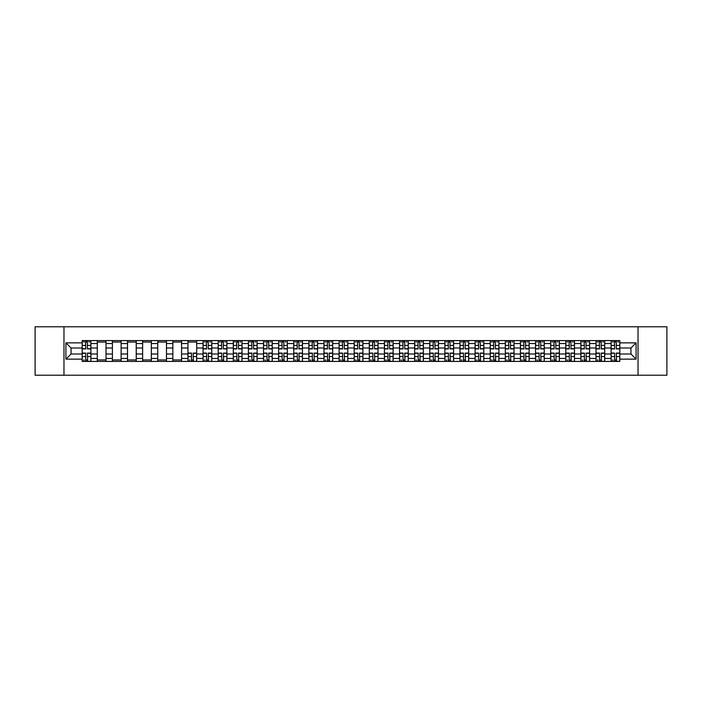 <?xml version="1.0" encoding="UTF-8"?>
<svg xmlns="http://www.w3.org/2000/svg" width="702" height="702" viewBox="0 0 702 702"><rect width="100%" height="100%" fill="white"/><g stroke="black" fill="none" stroke-linecap="round" stroke-linejoin="round"><path stroke-width="1.05" d="M638.03 375.219L666.9 375.219L666.9 326.781L35.1 326.781L35.1 375.219L638.03 375.219L638.03 326.781M97.288 361.416L97.288 343.541L90.9 343.541L90.9 361.416M90.9 343.541L90.9 340.584M97.288 343.541L97.288 340.584M106.011 340.584L106.011 361.416M112.408 361.416L112.408 340.584M121.121 340.584L121.121 361.416M127.518 361.416L127.518 340.584M136.232 340.584L136.232 361.416M142.629 361.416L142.629 340.584M151.342 340.584L151.342 361.416M157.739 361.416L157.739 340.584M166.462 340.584L166.462 361.416M172.85 361.416L172.85 340.584M181.572 340.584L181.572 361.416M187.96 361.416L187.96 340.584M196.683 340.584L196.683 361.416M203.08 361.416L203.08 340.584M211.793 340.584L211.793 361.416M218.19 361.416L218.19 340.584M226.904 340.584L226.904 361.416M233.301 361.416L233.301 340.584M242.014 340.584L242.014 361.416M248.411 361.416L248.411 340.584M257.134 340.584L257.134 361.416M263.522 361.416L263.522 340.584M272.244 340.584L272.244 361.416M278.633 361.416L278.633 340.584M287.355 340.584L287.355 361.416M293.752 361.416L293.752 340.584M302.465 340.584L302.465 361.416M308.862 361.416L308.862 340.584M317.576 340.584L317.576 361.416M323.973 361.416L323.973 340.584M332.695 340.584L332.695 361.416M339.084 361.416L339.084 340.584M347.806 340.584L347.806 361.416M354.194 361.416L354.194 340.584M362.916 340.584L362.916 361.416M369.305 361.416L369.305 340.584M378.027 340.584L378.027 361.416M384.424 361.416L384.424 340.584M393.138 340.584L393.138 361.416M399.535 361.416L399.535 340.584M408.248 340.584L408.248 361.416M414.645 361.416L414.645 340.584M423.367 340.584L423.367 361.416M429.756 361.416L429.756 340.584M438.478 340.584L438.478 361.416M444.866 361.416L444.866 340.584M453.589 340.584L453.589 361.416M459.986 361.416L459.986 340.584M468.699 340.584L468.699 361.416M475.096 361.416L475.096 340.584M483.81 340.584L483.81 361.416M490.207 361.416L490.207 340.584M498.92 340.584L498.92 361.416M505.317 361.416L505.317 340.584M514.039 340.584L514.039 361.416M520.428 361.416L520.428 340.584M529.15 340.584L529.15 361.416M535.538 361.416L535.538 340.584M544.261 340.584L544.261 361.416M550.658 361.416L550.658 340.584M559.371 340.584L559.371 361.416M565.768 361.416L565.768 340.584M574.482 340.584L574.482 361.416M580.879 361.416L580.879 340.584M589.592 340.584L589.592 361.416M595.989 361.416L595.989 340.584M604.712 340.584L604.712 361.416M611.1 361.416L611.1 340.584M611.1 354.001L604.712 354.001M595.989 354.001L589.592 354.001M580.879 354.001L574.482 354.001M565.768 354.001L559.371 354.001M550.658 354.001L544.261 354.001M535.538 354.001L529.15 354.001M520.428 354.001L514.039 354.001M505.317 354.001L498.92 354.001M490.207 354.001L483.81 354.001M475.096 354.001L468.699 354.001M459.986 354.001L453.589 354.001M444.866 354.001L438.478 354.001M429.756 354.001L423.367 354.001M414.645 354.001L408.248 354.001M399.535 354.001L393.138 354.001M384.424 354.001L378.027 354.001M369.305 354.001L362.916 354.001M354.194 354.001L347.806 354.001M339.084 354.001L332.695 354.001M323.973 354.001L317.576 354.001M308.862 354.001L302.465 354.001M293.752 354.001L287.355 354.001M278.633 354.001L272.244 354.001M263.522 354.001L257.134 354.001M248.411 354.001L242.014 354.001M233.301 354.001L226.904 354.001M218.19 354.001L211.793 354.001M203.08 354.001L196.683 354.001M187.96 354.001L181.572 354.001M172.85 354.001L166.462 354.001M157.739 354.001L151.342 354.001M142.629 354.001L136.232 354.001M127.518 354.001L121.121 354.001M112.408 354.001L106.011 354.001M97.288 354.001L90.9 354.001M611.1 347.999L604.712 347.999M595.989 347.999L589.592 347.999M580.879 347.999L574.482 347.999M565.768 347.999L559.371 347.999M550.658 347.999L544.261 347.999M535.538 347.999L529.15 347.999M520.428 347.999L514.039 347.999M505.317 347.999L498.92 347.999M490.207 347.999L483.81 347.999M475.096 347.999L468.699 347.999M459.986 347.999L453.589 347.999M444.866 347.999L438.478 347.999M429.756 347.999L423.367 347.999M414.645 347.999L408.248 347.999M399.535 347.999L393.138 347.999M384.424 347.999L378.027 347.999M369.305 347.999L362.916 347.999M354.194 347.999L347.806 347.999M339.084 347.999L332.695 347.999M323.973 347.999L317.576 347.999M308.862 347.999L302.465 347.999M293.752 347.999L287.355 347.999M278.633 347.999L272.244 347.999M263.522 347.999L257.134 347.999M248.411 347.999L242.014 347.999M233.301 347.999L226.904 347.999M218.19 347.999L211.793 347.999M203.08 347.999L196.683 347.999M187.96 347.999L181.572 347.999M172.85 347.999L166.462 347.999M157.739 347.999L151.342 347.999M142.629 347.999L136.232 347.999M127.518 347.999L121.121 347.999M112.408 347.999L106.011 347.999M97.288 347.999L90.9 347.999M71.042 354.001L82.178 354.001L82.178 347.999L71.042 347.999L71.042 354.001L65.909 359.134L65.909 342.866L82.178 342.866L82.178 347.999M619.822 347.999L619.822 354.001L630.958 354.001L630.958 347.999L619.822 347.999L619.822 340.584L82.178 340.584L82.178 342.866M619.822 342.866L636.091 342.866L636.091 359.134L619.822 359.134L619.822 354.001M82.178 354.001L82.178 361.416L619.822 361.416L619.822 359.134M82.178 359.134L65.909 359.134M63.97 375.219L63.97 326.781M87.364 359.959L85.714 359.959M85.714 342.041L87.364 342.041M106.011 359.959L97.288 359.959M97.288 342.041L106.011 342.041M121.121 359.959L112.408 359.959M112.408 342.041L121.121 342.041M136.232 359.959L127.518 359.959M127.518 342.041L136.232 342.041M151.342 359.959L142.629 359.959M142.629 342.041L151.342 342.041M166.462 359.959L157.739 359.959M157.739 342.041L166.462 342.041M181.572 359.959L172.85 359.959M172.85 342.041L181.572 342.041M193.147 359.959L191.497 359.959M187.96 342.041L196.683 342.041M208.257 359.959L206.616 359.959M206.616 342.041L208.257 342.041M223.368 359.959L221.727 359.959M221.727 342.041L223.368 342.041M238.487 359.959L236.837 359.959M236.837 342.041L238.487 342.041M253.597 359.959L251.948 359.959M251.948 342.041L253.597 342.041M268.708 359.959L267.058 359.959M267.058 342.041L268.708 342.041M283.819 359.959L282.169 359.959M282.169 342.041L283.819 342.041M298.929 359.959L297.288 359.959M297.288 342.041L298.929 342.041M314.04 359.959L312.399 359.959M312.399 342.041L314.04 342.041M329.159 359.959L327.509 359.959M327.509 342.041L329.159 342.041M344.27 359.959L342.62 359.959M342.62 342.041L344.27 342.041M359.38 359.959L357.73 359.959M357.73 342.041L359.38 342.041M374.491 359.959L372.841 359.959M372.841 342.041L374.491 342.041M389.601 359.959L387.96 359.959M387.96 342.041L389.601 342.041M404.712 359.959L403.071 359.959M403.071 342.041L404.712 342.041M419.831 359.959L418.181 359.959M418.181 342.041L419.831 342.041M434.942 359.959L433.292 359.959M433.292 342.041L434.942 342.041M450.052 359.959L448.402 359.959M448.402 342.041L450.052 342.041M465.163 359.959L463.513 359.959M463.513 342.041L465.163 342.041M480.273 359.959L478.632 359.959M478.632 342.041L480.273 342.041M495.384 359.959L493.743 359.959M493.743 342.041L495.384 342.041M510.503 359.959L508.853 359.959M508.853 342.041L510.503 342.041M525.614 359.959L523.964 359.959M523.964 342.041L525.614 342.041M540.724 359.959L539.075 359.959M539.075 342.041L540.724 342.041M555.835 359.959L554.185 359.959M554.185 342.041L555.835 342.041M570.945 359.959L569.304 359.959M569.304 342.041L570.945 342.041M586.056 359.959L584.415 359.959M584.415 342.041L586.056 342.041M601.175 359.959L599.526 359.959M599.526 342.041L601.175 342.041M616.286 359.959L614.636 359.959M614.636 342.041L616.286 342.041M65.909 342.866L71.042 347.999M630.958 354.001L636.091 359.134M630.958 347.999L636.091 342.866M87.364 348.92L87.364 340.681L90.848 340.681L90.848 348.92L87.364 348.92M85.714 341.944L87.364 341.944M83.485 341.944L84.17 341.944M88.908 341.944L89.593 341.944M87.653 340.681L82.231 340.681L82.231 348.92L85.714 348.92L85.425 340.681M85.714 353.08L85.714 361.319L82.231 361.319L82.231 353.08L85.714 353.08M87.364 360.056L85.714 360.056M84.17 360.056L83.485 360.056M85.425 361.319L90.848 361.319L90.848 353.08L87.364 353.08L87.653 361.319M208.257 348.92L208.257 340.681L211.75 340.681L211.75 348.92L208.257 348.92M206.616 341.944L208.257 341.944M204.387 341.944L205.063 341.944M209.81 341.944L210.486 341.944M208.547 340.681L203.124 340.681L203.124 348.92L206.616 348.92L206.318 340.681M223.368 348.92L223.368 340.681L226.86 340.681L226.86 348.92L223.368 348.92M221.727 341.944L223.368 341.944M219.498 341.944L220.174 341.944M224.921 341.944L225.596 341.944M223.666 340.681L218.234 340.681L218.234 348.92L221.727 348.92L221.437 340.681M238.487 348.92L238.487 340.681L241.971 340.681L241.971 348.92L238.487 348.92M236.837 341.944L238.487 341.944M234.608 341.944L235.284 341.944M240.031 341.944L240.707 341.944M238.777 340.681L233.345 340.681L233.345 348.92L236.837 348.92L236.548 340.681M253.597 348.92L253.597 340.681L257.081 340.681L257.081 348.92L253.597 348.92M251.948 341.944L253.597 341.944M249.719 341.944L250.395 341.944M255.142 341.944L255.826 341.944M253.887 340.681L248.464 340.681L248.464 348.92L251.948 348.92L251.658 340.681M268.708 348.92L268.708 340.681L272.192 340.681L272.192 348.92L268.708 348.92M267.058 341.944L268.708 341.944M264.829 341.944L265.514 341.944M270.261 341.944L270.937 341.944M268.998 340.681L263.575 340.681L263.575 348.92L267.058 348.92L266.769 340.681M283.819 348.92L283.819 340.681L287.302 340.681L287.302 348.92L283.819 348.92M282.169 341.944L283.819 341.944M279.94 341.944L280.625 341.944M285.372 341.944L286.047 341.944M284.108 340.681L278.685 340.681L278.685 348.92L282.169 348.92L281.879 340.681M298.929 348.92L298.929 340.681L302.422 340.681L302.422 348.92L298.929 348.92M297.288 341.944L298.929 341.944M295.059 341.944L295.735 341.944M300.482 341.944L301.158 341.944M299.219 340.681L293.796 340.681L293.796 348.92L297.288 348.92L296.99 340.681M314.04 348.92L314.04 340.681L317.532 340.681L317.532 348.92L314.04 348.92M312.399 341.944L314.04 341.944M310.17 341.944L310.846 341.944M315.593 341.944L316.269 341.944M314.338 340.681L308.906 340.681L308.906 348.92L312.399 348.92L312.109 340.681M329.159 348.92L329.159 340.681L332.643 340.681L332.643 348.92L329.159 348.92M327.509 341.944L329.159 341.944M325.28 341.944L325.956 341.944M330.703 341.944L331.379 341.944M329.449 340.681L324.017 340.681L324.017 348.92L327.509 348.92L327.22 340.681M344.27 348.92L344.27 340.681L347.753 340.681L347.753 348.92L344.27 348.92M342.62 341.944L344.27 341.944M340.391 341.944L341.067 341.944M345.814 341.944L346.498 341.944M344.559 340.681L339.136 340.681L339.136 348.92L342.62 348.92L342.33 340.681M359.38 348.92L359.38 340.681L362.864 340.681L362.864 348.92L359.38 348.92M357.73 341.944L359.38 341.944M355.502 341.944L356.186 341.944M360.933 341.944L361.609 341.944M359.67 340.681L354.247 340.681L354.247 348.92L357.73 348.92L357.441 340.681M374.491 348.92L374.491 340.681L377.983 340.681L377.983 348.92L374.491 348.92M372.841 341.944L374.491 341.944M370.621 341.944L371.297 341.944M376.044 341.944L376.72 341.944M374.78 340.681L369.357 340.681L369.357 348.92L372.841 348.92L372.551 340.681M389.601 348.92L389.601 340.681L393.094 340.681L393.094 348.92L389.601 348.92M387.96 341.944L389.601 341.944M385.731 341.944L386.407 341.944M391.154 341.944L391.83 341.944M389.891 340.681L384.468 340.681L384.468 348.92L387.96 348.92L387.662 340.681M404.712 348.92L404.712 340.681L408.204 340.681L408.204 348.92L404.712 348.92M403.071 341.944L404.712 341.944M400.842 341.944L401.518 341.944M406.265 341.944L406.941 341.944M405.01 340.681L399.578 340.681L399.578 348.92L403.071 348.92L402.781 340.681M191.497 353.08L191.497 361.319L188.013 361.319L188.013 353.08L191.497 353.08M193.147 360.056L191.497 360.056M189.952 360.056L189.268 360.056M191.207 361.319L196.63 361.319L196.63 353.08L193.147 353.08L193.436 361.319M206.616 353.08L206.616 361.319L203.124 361.319L203.124 353.08L206.616 353.08M208.257 360.056L206.616 360.056M205.063 360.056L204.387 360.056M206.318 361.319L211.75 361.319L211.75 353.08L208.257 353.08L208.547 361.319M221.727 353.08L221.727 361.319L218.234 361.319L218.234 353.08L221.727 353.08M223.368 360.056L221.727 360.056M220.174 360.056L219.498 360.056M221.437 361.319L226.86 361.319L226.86 353.08L223.368 353.08L223.666 361.319M236.837 353.08L236.837 361.319L233.345 361.319L233.345 353.08L236.837 353.08M238.487 360.056L236.837 360.056M235.284 360.056L234.608 360.056M236.548 361.319L241.971 361.319L241.971 353.08L238.487 353.08L238.777 361.319M251.948 353.08L251.948 361.319L248.464 361.319L248.464 353.08L251.948 353.08M253.597 360.056L251.948 360.056M250.395 360.056L249.719 360.056M251.658 361.319L257.081 361.319L257.081 353.08L253.597 353.08L253.887 361.319M267.058 353.08L267.058 361.319L263.575 361.319L263.575 353.08L267.058 353.08M268.708 360.056L267.058 360.056M265.514 360.056L264.829 360.056M266.769 361.319L272.192 361.319L272.192 353.08L268.708 353.08L268.998 361.319M282.169 353.08L282.169 361.319L278.685 361.319L278.685 353.08L282.169 353.08M283.819 360.056L282.169 360.056M280.625 360.056L279.94 360.056M281.879 361.319L287.302 361.319L287.302 353.08L283.819 353.08L284.108 361.319M297.288 353.08L297.288 361.319L293.796 361.319L293.796 353.08L297.288 353.08M298.929 360.056L297.288 360.056M295.735 360.056L295.059 360.056M296.99 361.319L302.422 361.319L302.422 353.08L298.929 353.08L299.219 361.319M312.399 353.08L312.399 361.319L308.906 361.319L308.906 353.08L312.399 353.08M314.04 360.056L312.399 360.056M310.846 360.056L310.17 360.056M312.109 361.319L317.532 361.319L317.532 353.08L314.04 353.08L314.338 361.319M327.509 353.08L327.509 361.319L324.017 361.319L324.017 353.08L327.509 353.08M329.159 360.056L327.509 360.056M325.956 360.056L325.28 360.056M327.22 361.319L332.643 361.319L332.643 353.08L329.159 353.08L329.449 361.319M342.62 353.08L342.62 361.319L339.136 361.319L339.136 353.08L342.62 353.08M344.27 360.056L342.62 360.056M341.067 360.056L340.391 360.056M342.33 361.319L347.753 361.319L347.753 353.08L344.27 353.08L344.559 361.319M357.73 353.08L357.73 361.319L354.247 361.319L354.247 353.08L357.73 353.08M359.38 360.056L357.73 360.056M356.186 360.056L355.502 360.056M357.441 361.319L362.864 361.319L362.864 353.08L359.38 353.08L359.67 361.319M372.841 353.08L372.841 361.319L369.357 361.319L369.357 353.08L372.841 353.08M374.491 360.056L372.841 360.056M371.297 360.056L370.621 360.056M372.551 361.319L377.983 361.319L377.983 353.08L374.491 353.08L374.78 361.319M387.96 353.08L387.96 361.319L384.468 361.319L384.468 353.08L387.96 353.08M389.601 360.056L387.96 360.056M386.407 360.056L385.731 360.056M387.662 361.319L393.094 361.319L393.094 353.08L389.601 353.08L389.891 361.319M403.071 353.08L403.071 361.319L399.578 361.319L399.578 353.08L403.071 353.08M404.712 360.056L403.071 360.056M401.518 360.056L400.842 360.056M402.781 361.319L408.204 361.319L408.204 353.08L404.712 353.08L405.01 361.319M419.831 348.92L419.831 340.681L423.315 340.681L423.315 348.92L419.831 348.92M418.181 341.944L419.831 341.944M415.953 341.944L416.628 341.944M421.375 341.944L422.06 341.944M420.121 340.681L414.698 340.681L414.698 348.92L418.181 348.92L417.892 340.681M418.181 353.08L418.181 361.319L414.698 361.319L414.698 353.08L418.181 353.08M419.831 360.056L418.181 360.056M416.628 360.056L415.953 360.056M417.892 361.319L423.315 361.319L423.315 353.08L419.831 353.08L420.121 361.319M434.942 348.92L434.942 340.681L438.425 340.681L438.425 348.92L434.942 348.92M433.292 341.944L434.942 341.944M431.063 341.944L431.739 341.944M436.486 341.944L437.17 341.944M435.231 340.681L429.808 340.681L429.808 348.92L433.292 348.92L433.002 340.681M433.292 353.08L433.292 361.319L429.808 361.319L429.808 353.08L433.292 353.08M434.942 360.056L433.292 360.056M431.739 360.056L431.063 360.056M433.002 361.319L438.425 361.319L438.425 353.08L434.942 353.08L435.231 361.319M450.052 348.92L450.052 340.681L453.536 340.681L453.536 348.92L450.052 348.92M448.402 341.944L450.052 341.944M446.174 341.944L446.858 341.944M451.605 341.944L452.281 341.944M450.342 340.681L444.919 340.681L444.919 348.92L448.402 348.92L448.113 340.681M448.402 353.08L448.402 361.319L444.919 361.319L444.919 353.08L448.402 353.08M450.052 360.056L448.402 360.056M446.858 360.056L446.174 360.056M448.113 361.319L453.536 361.319L453.536 353.08L450.052 353.08L450.342 361.319M465.163 348.92L465.163 340.681L468.655 340.681L468.655 348.92L465.163 348.92M463.513 341.944L465.163 341.944M461.293 341.944L461.969 341.944M466.716 341.944L467.392 341.944M465.452 340.681L460.029 340.681L460.029 348.92L463.513 348.92L463.223 340.681M463.513 353.08L463.513 361.319L460.029 361.319L460.029 353.08L463.513 353.08M465.163 360.056L463.513 360.056M461.969 360.056L461.293 360.056M463.223 361.319L468.655 361.319L468.655 353.08L465.163 353.08L465.452 361.319M480.273 348.92L480.273 340.681L483.766 340.681L483.766 348.92L480.273 348.92M478.632 341.944L480.273 341.944M476.404 341.944L477.079 341.944M481.826 341.944L482.502 341.944M480.563 340.681L475.14 340.681L475.14 348.92L478.632 348.92L478.334 340.681M478.632 353.08L478.632 361.319L475.14 361.319L475.14 353.08L478.632 353.08M480.273 360.056L478.632 360.056M477.079 360.056L476.404 360.056M478.334 361.319L483.766 361.319L483.766 353.08L480.273 353.08L480.563 361.319M495.384 348.92L495.384 340.681L498.876 340.681L498.876 348.92L495.384 348.92M493.743 341.944L495.384 341.944M491.514 341.944L492.19 341.944M496.937 341.944L497.613 341.944M495.682 340.681L490.25 340.681L490.25 348.92L493.743 348.92L493.453 340.681M493.743 353.08L493.743 361.319L490.25 361.319L490.25 353.08L493.743 353.08M495.384 360.056L493.743 360.056M492.19 360.056L491.514 360.056M493.453 361.319L498.876 361.319L498.876 353.08L495.384 353.08L495.682 361.319M510.503 348.92L510.503 340.681L513.987 340.681L513.987 348.92L510.503 348.92M508.853 341.944L510.503 341.944M506.625 341.944L507.3 341.944M512.048 341.944L512.732 341.944M510.793 340.681L505.37 340.681L505.37 348.92L508.853 348.92L508.564 340.681M508.853 353.08L508.853 361.319L505.37 361.319L505.37 353.08L508.853 353.08M510.503 360.056L508.853 360.056M507.3 360.056L506.625 360.056M508.564 361.319L513.987 361.319L513.987 353.08L510.503 353.08L510.793 361.319M525.614 348.92L525.614 340.681L529.097 340.681L529.097 348.92L525.614 348.92M523.964 341.944L525.614 341.944M521.735 341.944L522.411 341.944M527.158 341.944L527.843 341.944M525.903 340.681L520.48 340.681L520.48 348.92L523.964 348.92L523.674 340.681M523.964 353.08L523.964 361.319L520.48 361.319L520.48 353.08L523.964 353.08M525.614 360.056L523.964 360.056M522.411 360.056L521.735 360.056M523.674 361.319L529.097 361.319L529.097 353.08L525.614 353.08L525.903 361.319M540.724 348.92L540.724 340.681L544.208 340.681L544.208 348.92L540.724 348.92M539.075 341.944L540.724 341.944M536.846 341.944L537.53 341.944M542.277 341.944L542.953 341.944M541.014 340.681L535.591 340.681L535.591 348.92L539.075 348.92L538.785 340.681M539.075 353.08L539.075 361.319L535.591 361.319L535.591 353.08L539.075 353.08M540.724 360.056L539.075 360.056M537.53 360.056L536.846 360.056M538.785 361.319L544.208 361.319L544.208 353.08L540.724 353.08L541.014 361.319M555.835 348.92L555.835 340.681L559.327 340.681L559.327 348.92L555.835 348.92M554.185 341.944L555.835 341.944M551.965 341.944L552.641 341.944M557.388 341.944L558.064 341.944M556.124 340.681L550.701 340.681L550.701 348.92L554.185 348.92L553.896 340.681M554.185 353.08L554.185 361.319L550.701 361.319L550.701 353.08L554.185 353.08M555.835 360.056L554.185 360.056M552.641 360.056L551.965 360.056M553.896 361.319L559.327 361.319L559.327 353.08L555.835 353.08L556.124 361.319M570.945 348.92L570.945 340.681L574.438 340.681L574.438 348.92L570.945 348.92M569.304 341.944L570.945 341.944M567.076 341.944L567.751 341.944M572.499 341.944L573.174 341.944M571.235 340.681L565.812 340.681L565.812 348.92L569.304 348.92L569.015 340.681M569.304 353.08L569.304 361.319L565.812 361.319L565.812 353.08L569.304 353.08M570.945 360.056L569.304 360.056M567.751 360.056L567.076 360.056M569.015 361.319L574.438 361.319L574.438 353.08L570.945 353.08L571.235 361.319M586.056 348.92L586.056 340.681L589.548 340.681L589.548 348.92L586.056 348.92M584.415 341.944L586.056 341.944M582.186 341.944L582.862 341.944M587.609 341.944L588.285 341.944M586.354 340.681L580.923 340.681L580.923 348.92L584.415 348.92L584.125 340.681M584.415 353.08L584.415 361.319L580.923 361.319L580.923 353.08L584.415 353.08M586.056 360.056L584.415 360.056M582.862 360.056L582.186 360.056M584.125 361.319L589.548 361.319L589.548 353.08L586.056 353.08L586.354 361.319M601.175 348.92L601.175 340.681L604.659 340.681L604.659 348.92L601.175 348.92M599.526 341.944L601.175 341.944M597.297 341.944L597.972 341.944M602.72 341.944L603.404 341.944M601.465 340.681L596.042 340.681L596.042 348.92L599.526 348.92L599.236 340.681M599.526 353.08L599.526 361.319L596.042 361.319L596.042 353.08L599.526 353.08M601.175 360.056L599.526 360.056M597.972 360.056L597.297 360.056M599.236 361.319L604.659 361.319L604.659 353.08L601.175 353.08L601.465 361.319M616.286 348.92L616.286 340.681L619.769 340.681L619.769 348.92L616.286 348.92M614.636 341.944L616.286 341.944M612.407 341.944L613.092 341.944M617.83 341.944L618.515 341.944M616.575 340.681L611.152 340.681L611.152 348.92L614.636 348.92L614.347 340.681M614.636 353.08L614.636 361.319L611.152 361.319L611.152 353.08L614.636 353.08M616.286 360.056L614.636 360.056M613.092 360.056L612.407 360.056M614.347 361.319L619.769 361.319L619.769 353.08L616.286 353.08L616.575 361.319M595.989 343.541L589.592 343.541M580.879 343.541L574.482 343.541M565.768 343.541L559.371 343.541M550.658 343.541L544.261 343.541M535.538 343.541L529.15 343.541M520.428 343.541L514.039 343.541M505.317 343.541L498.92 343.541M490.207 343.541L483.81 343.541M475.096 343.541L468.699 343.541M459.986 343.541L453.589 343.541M444.866 343.541L438.478 343.541M429.756 343.541L423.367 343.541M414.645 343.541L408.248 343.541M399.535 343.541L393.138 343.541M384.424 343.541L378.027 343.541M369.305 343.541L362.916 343.541M354.194 343.541L347.806 343.541M339.084 343.541L332.695 343.541M323.973 343.541L317.576 343.541M308.862 343.541L302.465 343.541M293.752 343.541L287.355 343.541M278.633 343.541L272.244 343.541M263.522 343.541L257.134 343.541M248.411 343.541L242.014 343.541M233.301 343.541L226.904 343.541M218.19 343.541L211.793 343.541M203.08 343.541L196.683 343.541M187.96 343.541L181.572 343.541M172.85 343.541L166.462 343.541M157.739 343.541L151.342 343.541M142.629 343.541L136.232 343.541M127.518 343.541L121.121 343.541M112.408 343.541L106.011 343.541M611.1 343.541L604.712 343.541M595.989 358.459L589.592 358.459M580.879 358.459L574.482 358.459M565.768 358.459L559.371 358.459M550.658 358.459L544.261 358.459M535.538 358.459L529.15 358.459M520.428 358.459L514.039 358.459M505.317 358.459L498.92 358.459M490.207 358.459L483.81 358.459M475.096 358.459L468.699 358.459M459.986 358.459L453.589 358.459M444.866 358.459L438.478 358.459M429.756 358.459L423.367 358.459M414.645 358.459L408.248 358.459M399.535 358.459L393.138 358.459M384.424 358.459L378.027 358.459M369.305 358.459L362.916 358.459M354.194 358.459L347.806 358.459M339.084 358.459L332.695 358.459M323.973 358.459L317.576 358.459M308.862 358.459L302.465 358.459M293.752 358.459L287.355 358.459M278.633 358.459L272.244 358.459M263.522 358.459L257.134 358.459M248.411 358.459L242.014 358.459M233.301 358.459L226.904 358.459M218.19 358.459L211.793 358.459M203.08 358.459L196.683 358.459M187.96 358.459L181.572 358.459M172.85 358.459L166.462 358.459M157.739 358.459L151.342 358.459M142.629 358.459L136.232 358.459M127.518 358.459L121.121 358.459M112.408 358.459L106.011 358.459M97.288 358.459L90.9 358.459M611.1 358.459L604.712 358.459M87.364 348.71L90.848 348.71M87.364 345.445L90.848 345.445M82.231 348.71L85.714 348.71M82.231 345.445L85.714 345.445M85.714 353.29L82.231 353.29M85.714 356.555L82.231 356.555M90.848 353.29L87.364 353.29M90.848 356.555L87.364 356.555M208.257 348.71L211.75 348.71M208.257 345.445L211.75 345.445M203.124 348.71L206.616 348.71M203.124 345.445L206.616 345.445M223.368 348.71L226.86 348.71M223.368 345.445L226.86 345.445M218.234 348.71L221.727 348.71M218.234 345.445L221.727 345.445M238.487 348.71L241.971 348.71M238.487 345.445L241.971 345.445M233.345 348.71L236.837 348.71M233.345 345.445L236.837 345.445M253.597 348.71L257.081 348.71M253.597 345.445L257.081 345.445M248.464 348.71L251.948 348.71M248.464 345.445L251.948 345.445M268.708 348.71L272.192 348.71M268.708 345.445L272.192 345.445M263.575 348.71L267.058 348.71M263.575 345.445L267.058 345.445M283.819 348.71L287.302 348.71M283.819 345.445L287.302 345.445M278.685 348.71L282.169 348.71M278.685 345.445L282.169 345.445M298.929 348.71L302.422 348.71M298.929 345.445L302.422 345.445M293.796 348.71L297.288 348.71M293.796 345.445L297.288 345.445M314.04 348.71L317.532 348.71M314.04 345.445L317.532 345.445M308.906 348.71L312.399 348.71M308.906 345.445L312.399 345.445M329.159 348.71L332.643 348.71M329.159 345.445L332.643 345.445M324.017 348.71L327.509 348.71M324.017 345.445L327.509 345.445M344.27 348.71L347.753 348.71M344.27 345.445L347.753 345.445M339.136 348.71L342.62 348.71M339.136 345.445L342.62 345.445M359.38 348.71L362.864 348.71M359.38 345.445L362.864 345.445M354.247 348.71L357.73 348.71M354.247 345.445L357.73 345.445M374.491 348.71L377.983 348.71M374.491 345.445L377.983 345.445M369.357 348.71L372.841 348.71M369.357 345.445L372.841 345.445M389.601 348.71L393.094 348.71M389.601 345.445L393.094 345.445M384.468 348.71L387.96 348.71M384.468 345.445L387.96 345.445M404.712 348.71L408.204 348.71M404.712 345.445L408.204 345.445M399.578 348.71L403.071 348.71M399.578 345.445L403.071 345.445M191.497 353.29L188.013 353.29M191.497 356.555L188.013 356.555M196.63 353.29L193.147 353.29M196.63 356.555L193.147 356.555M206.616 353.29L203.124 353.29M206.616 356.555L203.124 356.555M211.75 353.29L208.257 353.29M211.75 356.555L208.257 356.555M221.727 353.29L218.234 353.29M221.727 356.555L218.234 356.555M226.86 353.29L223.368 353.29M226.86 356.555L223.368 356.555M236.837 353.29L233.345 353.29M236.837 356.555L233.345 356.555M241.971 353.29L238.487 353.29M241.971 356.555L238.487 356.555M251.948 353.29L248.464 353.29M251.948 356.555L248.464 356.555M257.081 353.29L253.597 353.29M257.081 356.555L253.597 356.555M267.058 353.29L263.575 353.29M267.058 356.555L263.575 356.555M272.192 353.29L268.708 353.29M272.192 356.555L268.708 356.555M282.169 353.29L278.685 353.29M282.169 356.555L278.685 356.555M287.302 353.29L283.819 353.29M287.302 356.555L283.819 356.555M297.288 353.29L293.796 353.29M297.288 356.555L293.796 356.555M302.422 353.29L298.929 353.29M302.422 356.555L298.929 356.555M312.399 353.29L308.906 353.29M312.399 356.555L308.906 356.555M317.532 353.29L314.04 353.29M317.532 356.555L314.04 356.555M327.509 353.29L324.017 353.29M327.509 356.555L324.017 356.555M332.643 353.29L329.159 353.29M332.643 356.555L329.159 356.555M342.62 353.29L339.136 353.29M342.62 356.555L339.136 356.555M347.753 353.29L344.27 353.29M347.753 356.555L344.27 356.555M357.73 353.29L354.247 353.29M357.73 356.555L354.247 356.555M362.864 353.29L359.38 353.29M362.864 356.555L359.38 356.555M372.841 353.29L369.357 353.29M372.841 356.555L369.357 356.555M377.983 353.29L374.491 353.29M377.983 356.555L374.491 356.555M387.96 353.29L384.468 353.29M387.96 356.555L384.468 356.555M393.094 353.29L389.601 353.29M393.094 356.555L389.601 356.555M403.071 353.29L399.578 353.29M403.071 356.555L399.578 356.555M408.204 353.29L404.712 353.29M408.204 356.555L404.712 356.555M419.831 348.71L423.315 348.71M419.831 345.445L423.315 345.445M414.698 348.71L418.181 348.71M414.698 345.445L418.181 345.445M418.181 353.29L414.698 353.29M418.181 356.555L414.698 356.555M423.315 353.29L419.831 353.29M423.315 356.555L419.831 356.555M434.942 348.71L438.425 348.71M434.942 345.445L438.425 345.445M429.808 348.71L433.292 348.71M429.808 345.445L433.292 345.445M433.292 353.29L429.808 353.29M433.292 356.555L429.808 356.555M438.425 353.29L434.942 353.29M438.425 356.555L434.942 356.555M450.052 348.71L453.536 348.71M450.052 345.445L453.536 345.445M444.919 348.71L448.402 348.71M444.919 345.445L448.402 345.445M448.402 353.29L444.919 353.29M448.402 356.555L444.919 356.555M453.536 353.29L450.052 353.29M453.536 356.555L450.052 356.555M465.163 348.71L468.655 348.71M465.163 345.445L468.655 345.445M460.029 348.71L463.513 348.71M460.029 345.445L463.513 345.445M463.513 353.29L460.029 353.29M463.513 356.555L460.029 356.555M468.655 353.29L465.163 353.29M468.655 356.555L465.163 356.555M480.273 348.71L483.766 348.71M480.273 345.445L483.766 345.445M475.14 348.71L478.632 348.71M475.14 345.445L478.632 345.445M478.632 353.29L475.14 353.29M478.632 356.555L475.14 356.555M483.766 353.29L480.273 353.29M483.766 356.555L480.273 356.555M495.384 348.71L498.876 348.71M495.384 345.445L498.876 345.445M490.25 348.71L493.743 348.71M490.25 345.445L493.743 345.445M493.743 353.29L490.25 353.29M493.743 356.555L490.25 356.555M498.876 353.29L495.384 353.29M498.876 356.555L495.384 356.555M510.503 348.71L513.987 348.71M510.503 345.445L513.987 345.445M505.37 348.71L508.853 348.71M505.37 345.445L508.853 345.445M508.853 353.29L505.37 353.29M508.853 356.555L505.37 356.555M513.987 353.29L510.503 353.29M513.987 356.555L510.503 356.555M525.614 348.71L529.097 348.71M525.614 345.445L529.097 345.445M520.48 348.71L523.964 348.71M520.48 345.445L523.964 345.445M523.964 353.29L520.48 353.29M523.964 356.555L520.48 356.555M529.097 353.29L525.614 353.29M529.097 356.555L525.614 356.555M540.724 348.71L544.208 348.71M540.724 345.445L544.208 345.445M535.591 348.71L539.075 348.71M535.591 345.445L539.075 345.445M539.075 353.29L535.591 353.29M539.075 356.555L535.591 356.555M544.208 353.29L540.724 353.29M544.208 356.555L540.724 356.555M555.835 348.71L559.327 348.71M555.835 345.445L559.327 345.445M550.701 348.71L554.185 348.71M550.701 345.445L554.185 345.445M554.185 353.29L550.701 353.29M554.185 356.555L550.701 356.555M559.327 353.29L555.835 353.29M559.327 356.555L555.835 356.555M570.945 348.71L574.438 348.71M570.945 345.445L574.438 345.445M565.812 348.71L569.304 348.71M565.812 345.445L569.304 345.445M569.304 353.29L565.812 353.29M569.304 356.555L565.812 356.555M574.438 353.29L570.945 353.29M574.438 356.555L570.945 356.555M586.056 348.71L589.548 348.71M586.056 345.445L589.548 345.445M580.923 348.71L584.415 348.71M580.923 345.445L584.415 345.445M584.415 353.29L580.923 353.29M584.415 356.555L580.923 356.555M589.548 353.29L586.056 353.29M589.548 356.555L586.056 356.555M601.175 348.71L604.659 348.71M601.175 345.445L604.659 345.445M596.042 348.71L599.526 348.71M596.042 345.445L599.526 345.445M599.526 353.29L596.042 353.29M599.526 356.555L596.042 356.555M604.659 353.29L601.175 353.29M604.659 356.555L601.175 356.555M616.286 348.71L619.769 348.71M616.286 345.445L619.769 345.445M611.152 348.71L614.636 348.71M611.152 345.445L614.636 345.445M614.636 353.29L611.152 353.29M614.636 356.555L611.152 356.555M619.769 353.29L616.286 353.29M619.769 356.555L616.286 356.555"/></g></svg>
